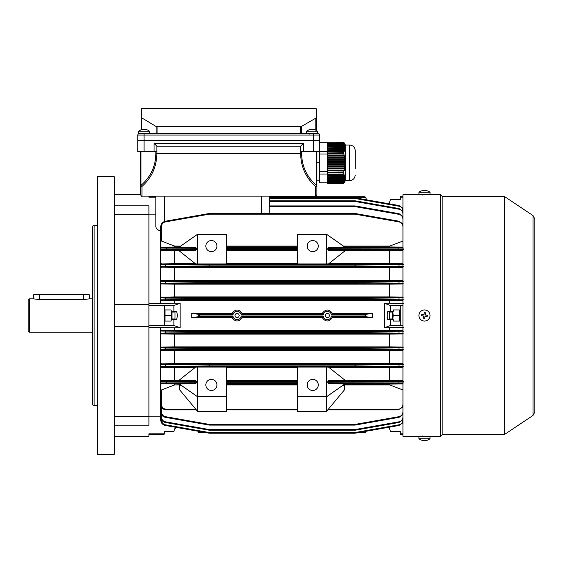 <?xml version="1.0" encoding="UTF-8"?>
<svg xmlns="http://www.w3.org/2000/svg" width="563" height="563" viewBox="0 0 563 563"><rect width="100%" height="100%" fill="white"/><g stroke="black" fill="none" stroke-linecap="round" stroke-linejoin="round"><path stroke-width="0.84" d="M389.364 318.982L389.364 312.043L389.364 318.982L392.418 318.982M175.023 312.043L175.023 318.982L175.023 312.043L171.968 312.043M402.967 196.818L400.194 196.818L400.194 199.598L390.476 199.598L389.11 203.806L389.089 202.652L389.364 202.37L389.364 203.011M389.364 428.007L389.364 428.654L389.089 428.373L389.089 427.226L390.476 431.427L400.194 431.427L393.122 431.427M325.231 315.512A2.083 2.083 0 0 0 327.314 317.595A2.083 2.083 0 0 0 329.39 315.512A2.083 2.083 0 0 0 327.314 313.429A2.083 2.083 0 0 0 325.231 315.512M234.996 315.512A2.083 2.083 0 0 0 237.079 317.595A2.083 2.083 0 0 0 239.162 315.512A2.083 2.083 0 0 0 237.079 313.429A2.083 2.083 0 0 0 234.996 315.512M211.392 379.371A5.553 5.553 0 0 0 205.84 384.923A5.553 5.553 0 0 0 211.392 390.476A5.553 5.553 0 0 0 216.945 384.923A5.553 5.553 0 0 0 211.392 379.371M211.392 251.654A5.553 5.553 0 0 1 205.84 246.101A5.553 5.553 0 0 1 211.392 240.549A5.553 5.553 0 0 1 216.945 246.101A5.553 5.553 0 0 1 211.392 251.654M312.732 390.476A5.553 5.553 0 0 1 307.18 384.923A5.553 5.553 0 0 1 312.732 379.371A5.553 5.553 0 0 1 318.285 384.923A5.553 5.553 0 0 1 312.732 390.476M312.732 240.549A5.553 5.553 0 0 0 307.18 246.101A5.553 5.553 0 0 0 312.732 251.654A5.553 5.553 0 0 0 318.285 246.101A5.553 5.553 0 0 0 312.732 240.549M164.199 315.512L164.199 325.231L148.928 325.231L148.928 305.793L164.199 305.793L164.199 315.512M402.967 330.354L174.607 330.228L174.607 327.765L180.118 327.765L173.911 325.513L173.911 319.678L175.945 319.678C176.761 319.411 177.211 318.025 177.296 315.512C177.211 313 176.761 311.613 175.945 311.346L173.911 311.346L173.911 305.512L164.199 305.793M402.967 305.793L390.476 305.512L384.269 303.26L384.269 327.765L403.664 327.314M372.671 317.455L372.671 313.57L332.501 313.57L331.333 314.26L365.732 314.26L365.732 316.765L372.671 317.455L332.501 317.455C329.045 322.177 325.583 322.177 322.12 317.455L242.273 317.455C238.811 322.177 235.348 322.177 231.886 317.455L191.716 317.455L191.716 313.57L198.655 314.26L233.054 314.26L231.886 313.57L191.716 313.57M180.118 327.765L180.118 303.26L174.607 303.26L174.607 300.797L402.967 300.67M389.779 330.228L389.779 327.765M365 432.813L365.654 432.356L365 432.813L357.371 432.813L365 432.813M389.089 427.226L366.041 431.286L365.654 432.356M198.345 431.286L198.655 432.145L203.222 432.145M198.732 432.356L199.386 432.813L207.015 432.813L199.386 432.813L198.655 432.145M365.732 316.765L331.333 316.765L332.501 317.455M323.289 314.26L322.12 313.57L242.273 313.57L241.098 314.26L323.289 314.26L323.183 314.949L241.203 314.949A4.166 4.166 0 0 0 232.948 314.949L199.386 314.949L199.386 316.075L232.948 316.075L233.054 316.765L198.655 316.765L199.386 316.075M331.333 316.765L331.438 316.075L365 316.075L365.654 316.723M365 316.075L365 314.949L331.438 314.949L331.333 314.26M365 314.949L365.654 314.302M322.12 317.455L323.289 316.765L241.098 316.765L242.273 317.455M233.054 314.26L232.948 314.949M198.732 316.723L198.655 314.26M198.732 314.302L199.386 314.949M384.269 303.26L389.779 303.26L389.779 300.797M231.886 313.57C235.348 308.841 238.803 308.841 242.273 313.57M322.12 313.57C325.576 308.841 329.038 308.841 332.501 313.57M384.269 327.765L390.476 325.513L402.967 325.231M403.664 303.71L389.779 303.26M400.194 431.427L400.194 433.806L402.967 433.806M400.194 197.219L402.967 197.219M390.476 325.513L390.476 319.678L388.449 319.678C386.837 321.156 386.837 309.868 388.449 311.346L390.476 311.346L390.476 305.512M400.194 309.96L393.248 309.96L393.248 311.346L390.476 311.346M390.476 319.678L393.248 319.678L393.248 321.065L400.194 321.065M400.194 199.598L393.122 199.598M400.194 305.793L400.194 325.231M400.194 433.806L400.194 434.207L402.967 434.207M114.219 304.407L148.928 304.407L148.928 303.71L174.607 303.26M173.911 305.512L180.118 303.26M174.607 327.765L148.928 327.314L148.928 326.617L114.219 326.617M164.199 325.231L173.911 325.513M180.709 384.944L174.607 384.944L161.419 389.976L161.419 404.375L160.722 404.361C161.081 407.703 162.932 409.554 166.275 409.913L196.36 409.913L166.275 409.913C162.932 409.554 161.081 407.703 160.722 404.361L160.722 327.314M160.722 331.051L161.419 330.354L209.373 330.967L209.253 331.656L160.722 331.051M174.607 330.228L161.419 330.354M114.219 416.24L148.928 416.24L148.928 425.178L148.928 416.163L160.722 416.163L160.722 415.656M175.283 427.218L173.911 431.427L164.199 431.427L164.199 433.806L148.928 433.806L148.928 436.29L114.219 436.29M164.199 433.806L164.199 434.207L148.928 434.207M148.928 416.163L148.928 327.314L148.928 416.163M161.419 419.688L160.722 419.991C160.955 422.912 162.482 424.734 165.311 425.459L209.253 433.207L165.311 425.459C162.482 424.734 160.955 422.912 160.722 419.991L160.722 411.602M155.867 197.219L148.928 197.219L148.928 196.121M155.867 214.862L148.928 214.862L148.928 205.84L148.928 214.784L114.219 214.784M179.097 380.215L195.797 380.75L196.36 381.44L196.36 382.826L195.797 383.523L179.337 383.987L197.514 396.725L197.514 411.3L226.664 411.3L226.664 396.725L197.514 396.725L197.514 367.055L195.628 367.125L179.097 380.215L174.607 380.201L174.607 367.428L161.419 367.308L160.722 366.597L209.253 365.992L209.373 366.689L161.419 367.308M197.514 367.055L226.664 367.055L226.664 396.725M297.461 367.428L226.664 367.428M326.617 367.055L297.461 367.055L297.461 396.725L326.617 396.725L326.617 367.055L328.503 367.125L345.035 380.215L328.335 380.75L327.772 381.44L327.772 382.826L328.335 383.523L344.788 383.987L326.617 396.725L326.617 411.3L344.788 389.448L344.662 385.683L342.895 385.31M402.967 380.321L389.779 380.201L389.779 367.428L328.891 367.428M389.779 367.428L402.967 367.308M195.234 367.428L174.607 367.428M195.797 383.523L161.419 383.635L179.491 384.093M174.607 384.944L174.607 384.093M174.607 380.201L161.419 380.321L166.275 380.75L195.797 380.75M181.23 385.31L179.463 385.683L179.337 389.448L197.514 411.3M297.461 384.093L226.664 384.093M297.461 380.201L226.664 380.201M197.514 234.299L197.514 263.963L226.664 263.963L226.664 234.299L197.514 234.299L179.337 247.037L195.797 247.502L196.36 248.199L196.36 249.585L195.797 250.275L174.607 250.824L174.607 263.59L161.419 263.984L209.373 264.336L209.253 265.032L160.722 264.673L160.722 226.706C160.955 223.785 162.482 221.963 165.311 221.238L209.253 213.49L209.373 214.158L165.438 221.899C162.953 222.54 161.616 224.137 161.419 226.685L161.419 241.048L174.607 246.073L180.709 246.073M297.461 246.073L226.664 246.073M402.967 247.051L389.779 246.932L389.779 246.073L343.416 246.073M389.779 246.073L402.967 241.048M179.097 250.802L195.628 263.899L197.514 263.963M195.234 263.59L174.607 263.59M402.967 263.709L328.891 263.59M326.617 263.963L328.503 263.899L345.035 250.802L328.335 250.275L327.772 249.585L327.772 248.199L328.335 247.502L344.788 247.037L326.617 234.299L326.617 263.963L297.461 263.963L297.461 234.299L326.617 234.299M297.461 263.59L226.664 263.59M179.491 246.932L174.607 246.932L174.607 246.073M174.607 246.932L161.419 247.389L195.797 247.502M195.797 250.275L166.275 250.275L161.419 250.697L174.607 250.824M297.461 250.824L226.664 250.824M297.461 246.932L226.664 246.932M161.419 404.375C161.729 407.302 163.347 408.921 166.275 409.231L195.797 409.231M297.461 384.944L226.664 384.944M226.664 409.913L297.461 409.913L226.664 409.913M402.967 389.976L389.779 384.944L389.779 384.093L344.64 384.093M389.779 384.093L402.967 383.973M402.967 383.635L328.335 383.523M389.779 384.944L343.416 384.944M389.779 380.201L345.013 380.201M328.335 380.75L402.967 380.616M297.461 396.725L297.461 411.3L326.617 411.3M389.779 263.59L389.779 250.824L345.013 250.824M389.779 246.932L344.64 246.932M328.335 247.502L402.967 247.389M389.779 250.824L402.967 250.697M402.967 250.401L328.335 250.275M328.335 409.231L398.111 409.231C401.039 408.921 402.658 407.302 402.967 404.375M327.772 409.913L398.111 409.913L327.772 409.913L398.111 409.913L402.967 407.049L398.111 409.913L327.772 409.913M402.967 363.67L389.779 363.543L389.779 350.77L402.967 350.65M389.779 363.543L174.607 363.543L174.607 350.77L389.779 350.77M174.607 363.543L161.419 363.895L209.373 364.289L209.253 364.979L165.311 364.74L160.722 364.592L161.419 363.67M161.419 350.432A0.697 0.697 -0 0 1 160.722 349.743L209.253 349.334L209.373 350.031L161.419 350.432L174.607 350.77M161.419 350.65L160.722 349.94M196.36 381.44L160.722 381.313L161.419 380.321M402.967 347.012L389.779 346.885L389.779 334.112L402.967 333.986M389.779 346.885L174.607 346.885L174.607 334.112L389.779 334.112M174.607 346.885L161.419 347.012L165.438 347.364L209.373 347.624L402.967 347.195M161.419 333.986L160.722 333.113L165.311 332.951L209.253 332.677L209.373 333.373L165.438 333.641L161.419 333.986L174.607 334.112M402.967 350.432L209.373 350.031L209.373 349.334L355.014 349.334L355.014 348.321L209.373 348.321L209.253 349.334L209.253 348.321L165.311 348.054L160.722 347.892L161.419 347.012M402.967 280.374L389.779 280.247L389.779 267.481L402.967 267.355M402.967 297.039L389.779 296.912L389.779 284.139L402.967 284.012M389.779 280.247L174.607 280.247L174.607 267.481L389.779 267.481M389.779 284.139L174.607 284.139L174.607 296.912L161.419 297.215L209.373 297.651L402.967 297.215M389.779 296.912L174.607 296.912M174.607 280.247L161.419 280.374L165.438 280.74L209.373 280.993L402.967 280.592M161.419 267.355L160.722 266.433L165.311 266.285L209.253 266.046L209.373 266.735L161.419 267.122L174.607 267.481M160.722 303.71L160.722 299.812L209.253 299.361L209.373 300.058L161.419 300.67L160.722 299.966L160.722 283.133L209.253 282.703L209.373 283.4L161.419 284.012L160.722 283.316L160.722 264.673A0.697 0.697 180 0 1 161.419 263.984M160.722 281.085L161.419 280.374M161.419 284.012L174.607 284.139M402.967 300.508L209.373 300.058L209.373 299.361L355.014 299.361L355.014 298.341L209.373 298.341L209.253 299.361L209.253 298.341L165.311 298.073L160.722 297.904L161.419 297.039M161.419 300.67L174.607 300.797M161.419 250.697L160.722 249.712L196.36 249.585M160.722 264.427L161.419 263.709M161.419 241.048L160.722 240.141M160.722 247.769L161.419 247.051M161.419 383.973L160.722 383.255M160.722 390.877L161.419 389.976M160.722 231.154C157.541 229.978 155.923 228.451 155.867 226.579L155.867 196.121L155.867 196.818L148.928 196.818M148.928 303.71L148.928 214.862L148.928 303.71M269.698 197.803L355.014 197.803L355.014 198.472L269.698 198.472M209.373 213.476L355.014 213.476A0.697 0.697 0 0 1 355.133 213.49L399.076 221.238L402.967 224.018L399.076 221.238L398.956 221.899L355.014 214.158L355.133 213.49A0.697 0.697 0 0 0 355.014 213.476L355.014 214.158L209.373 214.158L209.373 213.476A0.697 0.697 0 0 0 209.253 213.49A0.697 0.697 0 0 1 209.373 213.476M402.967 213.996C402.77 211.449 401.433 209.851 398.956 209.211L355.014 201.463L269.698 201.463L269.698 205.931L269.698 196.121L269.698 196.818L365 196.818L365.654 197.275L366.583 199.83M269.698 200.794L355.014 200.794A0.697 0.697 0 0 1 355.133 200.808L399.076 208.549L355.133 200.808L355.014 201.463L355.014 200.794A0.697 0.697 0 0 1 355.133 200.808A0.697 0.697 0 0 0 355.014 200.794M402.967 219.141C402.77 216.586 401.433 214.989 398.956 214.355L355.014 206.607L269.29 206.607L269.22 213.476M269.29 206.607L269.48 205.931L355.014 205.931A0.697 0.697 0 0 1 355.133 205.938L399.076 213.687L402.967 216.466L399.076 213.687L398.956 214.355M209.373 433.221A0.697 0.697 0 0 1 209.253 433.207A0.697 0.697 0 0 0 209.373 433.221L355.014 433.221L209.373 433.221A0.697 0.697 0 0 1 209.253 433.207A0.697 0.697 0 0 0 209.373 433.221A0.697 0.697 0 0 1 209.253 433.207A0.697 0.697 0 0 0 209.373 433.221L209.373 432.553L355.014 432.553L398.956 424.805C401.433 424.164 402.77 422.567 402.967 420.019M355.133 425.079L355.014 424.418L355.014 425.093A0.697 0.697 0 0 0 355.133 425.079L399.076 417.331L355.133 425.079A0.697 0.697 0 0 1 355.014 425.093L209.373 425.093A0.697 0.697 0 0 1 209.253 425.079L165.311 417.331C162.482 416.606 160.955 414.783 160.722 411.863L160.722 403.031M161.419 414.551L161.419 417.021C161.616 419.576 162.953 421.173 165.438 421.807L209.373 429.555L209.253 430.216L165.311 422.468C162.482 421.743 160.955 419.921 160.722 417L160.722 410.821M355.133 430.216L355.014 429.555L398.956 421.807L399.076 422.468L402.967 419.688L399.076 422.468L355.133 430.216A0.697 0.697 0 0 1 355.014 430.231L209.373 430.231A0.697 0.697 0 0 1 209.253 430.216M372.671 313.57L365.732 314.26M232.948 316.075A4.166 4.166 0 0 0 241.203 316.075L323.183 316.075A4.166 4.166 0 0 0 331.438 316.075M331.438 314.949A4.166 4.166 0 0 0 323.183 314.949M231.886 317.455L233.054 316.765M198.655 316.765L191.716 317.455M398.956 424.805L399.076 425.459L402.967 422.679L399.076 425.459L355.133 433.207L355.014 432.553L355.014 433.221A0.697 0.697 0 0 0 355.133 433.207A0.697 0.697 0 0 1 355.014 433.221A0.697 0.697 0 0 0 355.133 433.207A0.697 0.697 0 0 1 355.014 433.221A0.697 0.697 0 0 0 355.133 433.207A0.697 0.697 0 0 1 355.014 433.221M357.371 432.813L355.133 433.207M355.133 197.81L399.076 205.558L402.967 208.338L399.076 205.558L398.956 206.22L355.014 198.472L355.133 197.81A0.697 0.697 0 0 0 355.014 197.803A0.697 0.697 0 0 1 355.133 197.81A0.697 0.697 0 0 0 355.014 197.803M165.438 221.899L165.311 221.238C162.482 221.963 160.955 223.785 160.722 226.706L161.419 226.685M196.36 248.199L160.722 248.079A0.697 0.697 0 0 1 161.419 247.389M402.967 283.829L209.373 283.4L209.373 282.703L355.014 282.703L355.014 281.683L209.373 281.683L209.253 282.703L209.253 281.683L160.722 281.282A0.697 0.697 0 0 1 161.419 280.592M161.419 383.635A0.697 0.697 -0 0 1 160.722 382.939L196.36 382.826M161.419 407.049L161.419 411.884L160.722 411.863C160.955 414.783 162.482 416.606 165.311 417.331L165.438 416.669L209.373 424.418L355.014 424.418L398.956 416.669C401.433 416.029 402.77 414.438 402.967 411.884M161.419 417.028L160.722 417C160.955 419.921 162.482 421.743 165.311 422.468L165.438 421.807M327.772 249.585L403.664 249.712M403.664 248.079L327.772 248.199M403.664 264.673L355.133 265.032L355.133 266.046L403.664 266.433M403.664 281.282L355.133 281.683L355.014 282.703L355.014 283.4L355.133 282.703L403.664 283.133M403.664 297.904L355.133 298.341L355.014 299.361L355.014 300.058L355.133 299.361L403.664 299.812M403.664 331.206L355.133 331.656L355.133 332.677L403.664 333.113M403.664 347.892L355.133 348.321L355.014 349.334L355.014 350.031L355.133 349.334L403.664 349.743M403.664 364.592L355.133 364.979L355.133 365.992L403.664 366.351M327.772 382.826L403.664 382.939M403.664 381.313L327.772 381.44M399.076 417.331L402.967 414.551L399.076 417.331L398.956 416.669M399.076 208.549L402.967 211.329L399.076 208.549L398.956 209.211M355.014 206.607L355.133 205.938A0.697 0.697 0 0 0 355.014 205.931L355.014 206.607M402.967 267.122L355.014 266.735L355.133 266.046L355.014 266.735L209.373 266.735L209.253 266.046L209.373 264.336L355.014 264.336L355.014 265.032L209.373 265.032L209.373 266.046L355.014 266.046L355.014 264.336L402.967 263.984M355.133 281.683L355.014 280.993L355.133 281.683M209.253 281.683L209.373 280.993L209.253 281.683M355.133 298.341L355.014 297.651L355.133 298.341M209.253 298.341L209.373 297.651L209.253 298.341M402.967 333.81L355.014 333.373L355.133 332.677L355.014 333.373L209.373 333.373L209.253 332.677L209.373 330.967L355.014 330.967L355.014 331.656L209.373 331.656L209.373 332.677L355.014 332.677L355.014 330.967L402.967 330.516M355.133 348.321L355.014 347.624L355.133 348.321M209.253 348.321L209.373 347.624L209.253 348.321M402.967 367.041L355.014 366.689L355.133 365.992L355.014 366.689L209.373 366.689L209.253 365.992L209.373 364.289L355.014 364.289L355.014 364.979L209.373 364.979L209.373 365.992L355.014 365.992L355.014 364.289L402.967 363.895M209.253 425.079L209.373 424.418L209.373 425.093A0.697 0.697 0 0 1 209.253 425.079M209.253 433.207L209.373 432.553L165.438 424.805C162.953 424.164 161.616 422.567 161.419 420.019M269.698 196.818L365 196.818L365.654 197.275M323.183 316.075L323.289 316.765M241.098 316.765L241.203 316.075M241.203 314.949L241.098 314.26M164.199 321.065L171.138 321.065L171.138 319.678L173.911 319.678M173.911 311.346L171.138 311.346L171.138 309.96L164.199 309.96M164.199 431.427L171.272 431.427M314.485 131.263L317.595 131.263A9.022 9.022 0 0 0 313.429 129.462A9.001 8.086 -90 0 0 312.859 129.391A9.001 3.962 -90 0 1 313.816 129.814A8.825 6.869 -37.3 0 0 312.718 129.814A9.001 3.962 90 0 0 311.761 129.391A9.001 8.086 -90 0 0 309.805 129.814A8.825 3.364 57.3 0 0 309.53 129.793A8.825 3.364 57.3 0 0 309.27 129.814A9.001 8.086 90 0 1 310.649 129.462A9.022 9.022 0 0 0 306.49 131.263L314.485 131.263M311.226 129.455L311.226 129.391A9.001 8.086 90 0 0 310.649 129.462M312.859 129.455A9.001 8.086 90 0 0 312.317 129.391A9.001 3.962 -90 0 0 312.043 129.462M312.859 129.807L312.859 129.391M33.703 298.854L33.703 294.709L39.255 294.47L89.228 294.709L89.228 298.854M33.703 298.869L39.255 299.579L83.676 299.579L89.228 298.869M28.15 330.784L28.15 300.241L29.536 298.854L29.536 332.156L28.15 330.784M504.307 434.622L504.307 196.403L532.999 215.566L532.999 415.459L504.307 434.622L442.187 434.622L440.449 436.353L421.99 436.269M421.99 194.756L426.571 194.678M419.625 436.346L402.967 436.353L402.967 194.664L419.625 194.678M440.449 436.353L440.449 194.664L430.041 194.664L430.041 192.272A9.022 9.022 0 0 0 427.303 190.815A8.825 0.887 -59.8 0 1 427.324 190.829A8.825 0.887 -59.8 0 0 427.268 190.808A9.001 8.945 -90 0 0 425.164 190.407L425.164 190.407M442.187 434.622L442.187 196.403L440.449 194.664M418.971 314.872A5.553 5.553 0 0 0 423.848 321.03A5.553 5.553 0 0 0 430.005 316.153A5.553 5.553 0 0 0 425.128 309.995A5.553 5.553 0 0 0 418.971 314.872M427.183 316.441A8.825 4.413 -83.4 0 0 427.268 315.836A8.825 4.413 -83.4 0 0 427.324 315.224L425.164 314.977L425.417 312.817A8.825 4.413 -173.4 0 0 424.199 312.669L423.953 314.837L421.793 314.583A8.825 4.413 96.6 0 0 421.708 315.189A8.825 4.413 96.6 0 0 421.645 315.794L423.812 316.047L423.559 318.208A8.825 4.413 6.6 0 0 424.769 318.348L425.023 316.188L427.183 316.441M422.897 315.942L423.038 314.724M424.059 313.922L425.269 314.063M426.078 315.083L425.938 316.293M424.917 317.103L423.7 316.962M393.248 309.96L399.399 309.96L399.399 321.065L393.248 321.065M392.418 319.678L392.418 311.346M392.854 319.678L393.213 315.512L392.847 311.346M393.213 315.512L399.399 315.512M171.539 311.346L171.173 315.512L164.994 315.512L164.994 309.96L171.138 309.96M171.968 311.346L171.968 319.678M171.138 321.065L164.994 321.065L164.994 315.512M171.173 315.512L171.539 319.678M344.056 142.671L343.74 142.129L327.448 142.129L343.754 142.129L327.448 142.305L343.817 142.305L344.176 142.903L343.74 142.129L327.448 142.129M343.817 142.305L344.134 142.995L327.448 143.347L344.274 143.347L344.655 143.945L344.134 142.995M344.274 143.347L344.521 144.037L327.448 144.388L344.626 144.388L345.013 144.987L344.521 144.037M344.626 144.388L344.795 145.078L327.448 145.43L344.852 145.43L345.253 146.028L344.795 145.078M344.852 145.43L344.936 146.12L327.448 146.471L344.95 146.471L345.351 147.07L344.936 146.12M344.95 146.471L344.943 147.161L327.448 147.161L344.915 147.513L345.316 148.111L344.943 147.161M344.915 147.513L344.816 148.203L327.448 148.203L344.746 148.555L345.133 149.153L344.816 148.203M344.746 148.555L344.556 149.244L327.448 149.244L344.443 149.596L344.83 150.194L344.556 149.244M344.443 149.596L344.183 150.286L327.448 150.286L344.035 150.638L344.401 151.236L344.183 150.286M344.035 150.638L343.733 151.391L327.448 151.391L327.448 152.087L343.866 152.277L343.733 151.391M343.754 152.087L343.74 153.326L327.448 153.326L327.448 154.023L344.176 154.023L343.74 153.326M343.817 154.023L344.134 155.409L327.448 155.409L327.448 156.106L344.655 156.106L344.134 155.409M344.274 156.106L344.521 157.492L327.448 157.492L327.448 158.189L345.013 158.189L344.521 157.492M344.626 158.189L344.795 159.575L327.448 159.575L327.448 160.272L345.253 160.272L344.795 159.575M344.852 160.272L344.936 161.658L327.448 161.658L327.448 162.355L345.351 162.355L344.936 161.658M344.95 162.355L344.943 163.742L327.448 163.742L327.448 164.431L344.915 164.438L345.344 163.742L344.943 163.742M344.915 164.438L344.816 165.825L327.448 165.825L327.448 166.514L345.133 166.514L345.21 165.825L344.816 165.825M344.746 166.514L344.556 167.908L327.448 167.908L327.448 168.597L344.83 168.597L344.943 167.908L344.556 167.908M344.443 168.597L344.183 169.991L327.448 169.991L327.448 170.68L344.401 170.68L344.556 169.991L344.183 169.991M344.035 170.68L343.733 172.067L327.448 172.067L327.448 172.764L343.866 172.764L343.733 172.067M343.754 172.764L343.74 174.009L319.678 174.03L319.678 182.848L327.448 182.848M343.733 151.271L327.448 151.391M327.448 152.087L327.448 153.326M327.448 149.596L327.448 150.286M327.448 150.638L327.448 151.271M327.448 148.555L327.448 149.244M327.448 147.513L327.448 148.203M327.448 146.471L327.448 147.161M327.448 145.43L327.448 146.12M327.448 144.388L327.448 145.078M327.448 143.347L327.448 144.037M327.448 142.305L327.448 142.995M343.726 171.947L327.448 172.067M343.866 172.764L327.448 172.764L327.448 174.009M344.83 168.597L327.448 168.597L327.448 169.991M344.401 170.68L327.448 170.68L327.448 171.947M345.133 166.514L327.448 166.514L327.448 167.908M345.316 164.431L327.448 164.431L327.448 165.825M345.351 162.355L327.448 162.355L327.448 163.742M345.253 160.272L327.448 160.272L327.448 161.658M345.013 158.189L327.448 158.189L327.448 159.575M344.655 156.106L327.448 156.106L327.448 157.492M344.176 154.023L327.448 154.023L327.448 155.409M327.448 174.044L327.448 174.53L343.817 174.53L344.176 173.925M343.817 174.53L344.134 175.22L327.448 175.22L327.448 174.53M327.448 175.22L344.274 175.565L344.655 174.966M344.274 175.565L344.521 176.261L327.448 176.261L327.448 175.565M327.448 176.261L344.626 176.606L345.013 176.008M344.626 176.606L344.795 177.303L327.448 177.303L327.448 176.606M327.448 177.303L344.852 177.648L345.253 177.049M344.852 177.648L344.936 178.344L327.448 178.344L327.448 177.648M327.448 178.344L344.95 178.689L345.351 178.091M344.95 178.689L344.943 179.386L327.448 179.386L327.448 178.689M327.448 179.386L344.915 179.731L345.316 179.133M344.915 179.731L344.816 180.427L327.448 180.427L327.448 179.731M327.448 180.427L344.746 180.772L345.133 180.167M344.746 180.772L344.556 181.462L327.448 181.462L327.448 180.772M327.448 181.462L344.443 181.814L344.83 181.209M344.443 181.814L344.183 182.503L327.448 182.503L327.448 181.814M327.448 182.503L344.035 182.855L344.401 182.25M344.035 182.855L343.733 183.482L327.448 183.482L327.448 182.855M343.733 183.482L345.499 180.47M344.556 150.891L344.19 150.891M344.056 151.933L327.448 151.933M327.448 142.77L319.678 142.77L327.448 142.77M139.209 133.656A1.386 1.386 0 0 0 137.822 135.043L137.822 140.595L137.822 135.043A1.386 1.386 0 0 1 139.209 133.656L318.285 133.656A1.386 1.386 0 0 1 319.678 135.043L319.678 174.03M355.218 168.921L355.218 150.588C354.887 147.217 353.036 145.367 349.658 145.036L349.658 180.575C353.036 180.244 354.887 178.394 355.218 175.023M355.218 152.397L355.218 168.013M349.658 145.036L345.499 145.036L345.499 180.575L349.658 180.575M327.448 171.631L319.678 171.631M327.448 153.995L319.678 153.995L319.678 151.7L300.649 151.7L300.649 153.783L301.627 153.783C301.909 166.507 306.863 177.028 316.49 185.354A1.386 0.844 129.6 0 1 315.512 186.423C305.885 177.817 300.931 166.937 300.649 153.783L156.845 153.783C156.57 166.937 151.609 177.817 141.982 186.423A1.386 0.844 -129.6 0 1 141.003 185.354C150.631 177.028 155.585 166.507 155.867 153.783L156.845 153.783L156.845 151.7L137.822 151.7L137.822 140.595L137.822 151.7M327.448 151.595L319.678 151.595M300.41 133.656L300.41 126.71L157.084 126.71L157.084 133.656M315.801 130.173L315.801 118.16L301.388 126.478L301.388 133.656M315.801 118.16L316.209 117.597L316.209 130.37M156.106 133.656L156.106 126.478L141.292 117.597L141.292 129.786L141.292 108.666L316.209 108.666L316.209 117.597M156.106 126.478L157.084 126.71M300.41 126.71L301.388 126.478M313.429 151.7L313.429 140.595L137.822 140.595L319.678 140.595L313.429 140.595L313.429 135.043L144.065 135.043L144.065 151.7M318.285 133.656L317.595 133.656L317.595 131.263M97.561 176.691L97.561 454.334L114.219 454.334L114.219 176.691L97.561 176.691M94.091 405.747L92.705 404.945L92.705 226.08L94.091 225.277L94.091 405.747L97.561 405.747M148.928 304.407L148.928 326.617M430.005 438.746L430.041 436.353L418.935 436.353L418.935 438.746A9.022 9.022 0 0 0 421.673 440.21A8.825 0.887 120.2 0 1 421.645 440.196M427.268 440.217A8.825 0.887 -120.2 0 0 427.303 440.21A9.022 9.022 0 0 0 430.041 438.746L418.935 438.746M424.776 440.217A9.001 1.042 -90 0 0 425.023 440.618A9.001 8.945 90 0 0 425.164 440.604A9.001 1.042 -90 0 0 425.417 440.196A8.825 7.593 -168.7 0 1 424.199 440.196A9.001 1.042 90 0 1 423.953 440.618A9.001 8.945 -90 0 1 421.793 440.196A8.825 0.887 120.2 0 1 421.708 440.217A8.825 0.887 120.2 0 1 421.673 440.21M421.701 440.217A9.001 8.945 90 0 0 423.812 440.618L423.812 440.618M427.303 440.21A8.825 0.887 -120.2 0 0 427.324 440.196A9.001 8.945 -90 0 1 425.164 440.618L425.164 440.21M425.023 440.21L425.023 440.618M175.304 427.226L175.304 428.373L175.023 428.654L175.023 428.007M156.845 151.7L156.845 146.148L154.072 143.375L154.072 151.7M154.072 143.375L303.422 143.375L303.422 151.7M316.899 151.7L316.899 194.735C316.315 196.015 315.85 196.48 315.512 196.121L315.512 186.423A1.386 1.07 180 0 0 316.899 185.354L316.49 185.354L316.49 151.7M140.659 189.604L140.595 151.7L140.595 194.735L114.219 194.735M315.871 190.526L315.512 190.568M141.003 151.7L141.003 185.354L140.595 185.354A1.386 1.07 0 0 0 141.982 186.423L141.982 196.121L315.512 196.121C315.85 196.48 316.315 196.015 316.899 194.735M303.422 143.375L300.649 146.148L300.649 151.7M156.845 146.148L300.649 146.148M146.507 131.263L149.617 131.263A9.022 9.022 0 0 0 145.458 129.462A9.001 8.086 -90 0 0 144.881 129.391A9.001 3.962 -90 0 1 145.838 129.814A8.825 6.869 -37.3 0 0 144.74 129.814A9.001 3.962 90 0 0 143.783 129.391A9.001 8.086 -90 0 0 141.834 129.814A8.825 3.364 57.3 0 0 141.552 129.793A8.825 3.364 57.3 0 0 141.292 129.814A9.001 8.086 90 0 1 142.678 129.462A9.022 9.022 0 0 0 138.512 131.263L146.507 131.263M143.248 129.455L143.248 129.391A9.001 8.086 90 0 0 142.678 129.462M144.881 129.455A9.001 8.086 90 0 0 144.346 129.391A9.001 3.962 -90 0 0 144.065 129.462M144.881 129.807L144.881 129.391M418.971 192.272L418.935 194.664L430.041 194.664M424.192 190.808A9.001 1.042 90 0 0 423.953 190.407A9.001 8.945 -90 0 0 423.812 190.414A9.001 8.945 90 0 0 421.645 190.829A8.825 0.887 59.8 0 1 421.673 190.815A8.825 0.887 59.8 0 0 421.673 190.815A9.022 9.022 0 0 0 418.935 192.272L430.041 192.272M423.812 190.815L423.812 190.407A9.001 1.042 90 0 0 423.559 190.829A8.825 7.593 11.3 0 1 424.769 190.829A9.001 1.042 -90 0 1 425.023 190.407A9.001 8.945 90 0 1 427.183 190.829A8.825 0.887 -59.8 0 1 427.268 190.808M423.953 190.808L423.953 190.407M361.165 432.145L365.732 432.145M166.275 380.75L166.275 383.523M297.461 383.523L226.664 383.523M226.664 380.75L297.461 380.75M226.664 382.826L297.461 382.826M297.461 381.44L226.664 381.44M402.967 226.685C402.77 224.137 401.433 222.54 398.956 221.899M166.275 247.502L166.275 250.275M226.664 247.502L297.461 247.502M297.461 250.275L226.664 250.275M226.664 249.585L297.461 249.585M297.461 248.199L226.664 248.199M161.419 411.884C161.616 414.438 162.953 416.029 165.438 416.669M196.36 409.913L166.275 409.913L196.36 409.913M166.275 409.913L166.275 409.231M226.664 409.231L297.461 409.231M398.111 383.523L398.111 380.75M398.111 250.275L398.111 247.502M398.111 409.913L398.111 409.231M402.967 211.005C402.77 208.451 401.433 206.86 398.956 206.22M398.956 421.807C401.433 421.173 402.77 419.576 402.967 417.021M209.373 430.231L209.373 429.555L355.014 429.555L355.014 430.231M365.732 197.486L269.698 197.486M398.956 300.332L398.956 297.377M398.956 283.661L398.956 280.74M398.956 266.975L398.956 264.117M398.956 333.641L398.956 330.685M398.956 350.277L398.956 347.364M398.956 366.907L398.956 364.043M165.438 364.043L165.438 366.907M165.438 347.364L165.438 350.277M165.438 330.685L165.438 333.641M165.438 297.377L165.438 300.332M165.438 280.74L165.438 283.661M165.438 264.117L165.438 266.975M160.722 249.712A0.697 0.697 -0 0 0 161.419 250.401M160.722 266.433A0.697 0.697 -0 0 0 161.419 267.122M160.722 283.133A0.697 0.697 -0 0 0 161.419 283.829M160.722 299.812A0.697 0.697 -0 0 0 161.419 300.508M160.722 297.904A0.697 0.697 0 0 1 161.419 297.215M161.419 330.516A0.697 0.697 180 0 0 160.722 331.206M160.722 333.113A0.697 0.697 -0 0 0 161.419 333.81M160.722 347.892A0.697 0.697 0 0 1 161.419 347.195M161.419 363.895A0.697 0.697 180 0 0 160.722 364.592M160.722 366.351A0.697 0.697 -0 0 0 161.419 367.041M160.722 381.313A0.697 0.697 0 0 1 161.419 380.616M165.311 425.459L165.438 424.805M261.373 213.476L261.373 196.121M164.199 221.555L164.199 196.121M39.255 294.47L39.255 299.579M83.676 294.47L83.676 299.579M319.678 135.043L313.429 135.043L313.429 133.656M144.065 133.656L144.065 135.043L137.822 135.043M141.693 118.16L141.693 129.666M114.219 425.178L148.928 425.178M114.219 205.84L148.928 205.84M155.867 151.7L155.867 153.783M301.627 151.7L301.627 153.783M319.678 162.806L316.899 162.806M389.364 312.043L392.418 312.043M175.023 318.982L171.968 318.982M309.749 134.142L309.263 133.656M306.49 133.656L306.49 131.263M92.705 332.17L29.536 332.17M92.705 298.854L89.186 298.854M33.752 298.854L29.536 298.854M504.307 196.403L442.187 196.403M532.999 215.566L534.85 219.028L534.85 411.989L532.999 415.459M141.292 129.786A9.022 9.022 0 0 0 138.512 131.263L138.512 133.656L138.512 131.263M400.194 310.48L399.892 309.96M400.194 320.544L399.892 321.065M164.199 310.48L164.495 309.96M164.199 320.544L164.495 321.065M345.499 145.148L343.754 142.129M94.091 225.277L97.561 225.277M422.194 435.868L421.708 436.353M141.982 196.121C141.644 196.48 141.186 196.015 140.595 194.735M319.678 180.16L316.899 180.16M149.617 133.656L149.617 131.263M422.194 195.15L421.708 194.664"/></g></svg>
